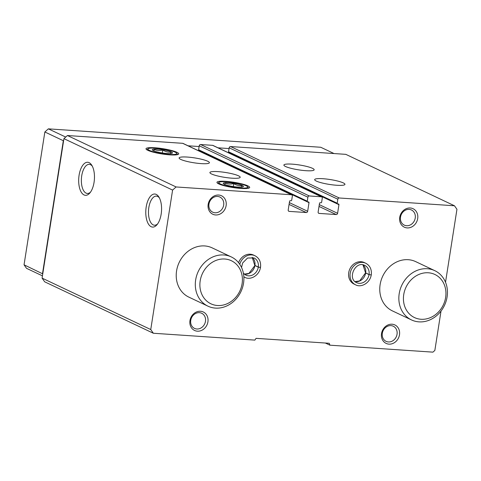 <?xml version="1.0" encoding="UTF-8"?>
<svg xmlns="http://www.w3.org/2000/svg" width="481" height="481" viewBox="0 0 481 481"><rect width="100%" height="100%" fill="white"/><g stroke="black" fill="none" stroke-linecap="round" stroke-linejoin="round"><path stroke-width="0.72" d="M316.342 181.078A15.326 2.471 -171.1 0 1 314.67 179.617A15.326 2.471 -171.1 0 1 330.188 179.545A15.326 2.471 -171.1 0 1 344.949 184.361A15.326 2.471 -171.1 0 1 333.189 184.938A15.326 2.471 -171.1 0 1 316.342 181.078M285.558 166.51A15.326 2.471 -171.1 0 1 283.886 165.049A15.326 2.471 -171.1 0 1 299.404 164.977A15.326 2.471 -171.1 0 1 314.165 169.787A15.326 2.471 -171.1 0 1 302.405 170.37A15.326 2.471 -171.1 0 1 285.558 166.51M441.017 311.057L434.848 350.433L432.918 352.146L329.918 345.184L329.257 343.29L256.084 338.347L254.852 340.109L153.349 333.249L150.751 329.545L172.595 190.079L176.106 186.959L291.348 194.751A1.365 1.178 -64.7 0 1 292.334 196.158L291.708 200.144A0.679 0.589 -64.7 0 1 291.011 200.763L290.259 200.715A0.679 0.589 -64.7 0 0 289.556 201.341L288.203 209.975A1.365 1.178 -64.7 0 0 289.195 211.381L306.259 212.536A1.365 1.178 -64.7 0 0 307.66 211.285L309.012 202.651A0.679 0.589 -64.7 0 0 308.519 201.948L307.768 201.9A0.679 0.589 -64.7 0 1 307.275 201.196L307.9 197.21A1.365 1.178 -64.7 0 1 309.307 195.959L321.278 196.771A1.365 1.178 -64.7 0 1 322.27 198.178L321.645 202.164A0.679 0.589 -64.7 0 1 320.941 202.79L320.19 202.735A0.679 0.589 -64.7 0 0 319.492 203.361L318.139 211.995A1.365 1.178 -64.7 0 0 319.125 213.408L336.189 214.556A1.365 1.178 -64.7 0 0 337.596 213.311L338.943 204.678A0.679 0.589 -64.7 0 0 338.45 203.974L337.704 203.92A0.679 0.589 -64.7 0 1 337.205 203.216L337.83 199.23A1.365 1.178 -64.7 0 1 339.237 197.986L454.479 205.778L345.809 154.347L230.573 146.555A1.365 1.178 -64.7 0 0 229.166 147.805L228.541 151.792A0.679 0.589 -64.7 0 0 229.034 152.495M199.104 150.469A0.679 0.589 -64.7 0 1 198.611 149.765L199.23 145.779A1.365 1.178 -64.7 0 1 200.637 144.534L212.614 145.34A1.365 1.178 -64.7 0 1 212.987 145.442L321.651 196.867M211.574 173.996A15.326 2.471 -171.1 0 1 209.902 172.535A15.326 2.471 -171.1 0 1 225.427 172.469A15.326 2.471 -171.1 0 1 240.187 177.279A15.326 2.471 -171.1 0 1 228.421 177.856A15.326 2.471 -171.1 0 1 211.574 173.996M180.79 159.427A15.326 2.471 -171.1 0 1 179.118 157.966A15.326 2.471 -171.1 0 1 194.643 157.9A15.326 2.471 -171.1 0 1 209.403 162.71A15.326 2.471 -171.1 0 1 197.637 163.287A15.326 2.471 -171.1 0 1 180.79 159.427M247.883 185.876A16.564 2.67 8.9 0 0 228.379 181.565A16.564 2.67 8.9 0 0 217.105 182.798A16.564 2.67 8.9 0 0 232.906 187.53A16.564 2.67 8.9 0 0 249.398 187.855A16.564 2.67 8.9 0 0 247.883 185.876M176.924 152.297A16.564 2.67 8.9 0 0 157.419 147.986A16.564 2.67 8.9 0 0 146.152 149.212A16.564 2.67 8.9 0 0 161.953 153.95A16.564 2.67 8.9 0 0 178.445 154.269A16.564 2.67 8.9 0 0 176.924 152.297M176.106 186.959L67.442 135.528L182.678 143.32A1.365 1.178 -64.7 0 1 183.051 143.416L291.72 194.847M454.479 205.778L456.95 209.295L445.526 282.257M153.349 333.249L44.685 281.818L42.087 278.12L63.925 138.648L67.442 135.528M329.918 345.184L325.372 343.031M161.165 214.093A16.564 7.84 -86.1 0 0 158.826 196.897A16.564 7.84 -86.1 0 0 148.491 199.344A16.564 7.84 -86.1 0 0 147.03 220.959A16.564 7.84 -86.1 0 0 156.944 224.777A16.564 7.84 -86.1 0 0 161.165 214.093M94.06 182.335A16.564 7.84 -86.1 0 0 91.715 165.139A16.564 7.84 -86.1 0 0 81.385 167.586A16.564 7.84 -86.1 0 0 79.924 189.201A16.564 7.84 -86.1 0 0 89.833 193.013A16.564 7.84 -86.1 0 0 94.06 182.335M172.595 190.079L63.925 138.648M150.751 329.545L42.087 278.12M238.588 262.716A11.923 10.323 -64.7 0 1 253.547 255.074L255.014 255.766A11.923 10.323 115.3 0 0 239.766 264.316M355.561 284.8L354.1 284.109A11.923 10.323 -64.7 0 1 348.725 272.625A11.923 10.323 -64.7 0 1 364.297 262.56L365.758 263.251A11.923 10.323 115.3 0 0 351.328 269.607A11.923 10.323 115.3 0 0 355.561 284.8C360.744 287.86 369.841 283.513 371.254 274.946L369.035 274.627L365.536 272.913L359.644 280.928L355.002 281.607M208.165 204.395A10.215 8.85 -64.7 0 1 222.986 196.675A10.215 8.85 -64.7 0 1 220.28 213.931A10.215 8.85 -64.7 0 1 208.165 204.395M189.959 320.623A10.215 8.85 -64.7 0 1 204.78 312.903A10.215 8.85 -64.7 0 1 202.08 330.158A10.215 8.85 -64.7 0 1 189.959 320.623M399.729 217.346A10.215 8.85 -64.7 0 1 414.55 209.626A10.215 8.85 -64.7 0 1 411.85 226.882A10.215 8.85 -64.7 0 1 399.729 217.346M381.529 333.567A10.215 8.85 -64.7 0 1 396.35 325.853A10.215 8.85 -64.7 0 1 393.644 343.109A10.215 8.85 -64.7 0 1 381.529 333.567M411.489 319.925L392.406 310.894A27.249 23.593 -64.7 0 1 380.116 284.644A27.249 23.593 -64.7 0 1 415.716 261.64L434.8 270.671A27.249 23.593 -64.7 0 1 444.474 305.393A27.249 23.593 -64.7 0 1 411.489 319.925A27.249 23.593 -64.7 0 1 399.2 293.681A27.249 23.593 -64.7 0 1 434.8 270.671M207.954 306.169L188.865 297.132A27.249 23.593 -64.7 0 1 176.575 270.887A27.249 23.593 -64.7 0 1 212.175 247.877L231.265 256.914A27.249 23.593 -64.7 0 1 240.933 291.63A27.249 23.593 -64.7 0 1 207.954 306.169A27.249 23.593 -64.7 0 1 195.659 279.918A27.249 23.593 -64.7 0 1 231.265 256.914M200.294 151.575L200.349 151.226A0.679 0.589 -64.7 0 0 200.355 151.106M230.225 153.595L230.279 153.247A0.679 0.589 -64.7 0 0 230.285 153.126M92.274 166.101A14.586 6.902 -86.1 0 0 89.298 164.358A14.586 6.902 -86.1 0 0 81.421 178.445A14.586 6.902 -86.1 0 0 87.326 193.464A14.586 6.902 -86.1 0 0 90.512 192.135M159.379 197.865A14.586 6.902 -86.1 0 0 156.403 196.116A14.586 6.902 -86.1 0 0 148.533 210.203A14.586 6.902 -86.1 0 0 154.437 225.222A14.586 6.902 -86.1 0 0 157.624 223.893M382.317 333.285A8.375 7.251 -64.7 0 1 393.26 326.214A8.375 7.251 -64.7 0 1 396.23 336.886A8.375 7.251 -64.7 0 1 386.093 341.354A8.375 7.251 -64.7 0 1 382.317 333.285M400.517 217.057A8.375 7.251 -64.7 0 1 411.459 209.987A8.375 7.251 -64.7 0 1 414.43 220.659A8.375 7.251 -64.7 0 1 404.293 225.126A8.375 7.251 -64.7 0 1 400.517 217.057M190.747 320.334A8.375 7.251 -64.7 0 1 201.689 313.263A8.375 7.251 -64.7 0 1 204.659 323.935A8.375 7.251 -64.7 0 1 194.528 328.403A8.375 7.251 -64.7 0 1 190.747 320.334M208.952 204.112A8.375 7.251 -64.7 0 1 219.889 197.042A8.375 7.251 -64.7 0 1 222.865 207.708A8.375 7.251 -64.7 0 1 212.728 212.175A8.375 7.251 -64.7 0 1 208.952 204.112M42.442 275.86L26.521 268.326L24.05 264.803L44.853 131.974L48.365 128.854L320.749 147.264L334.024 153.547M42.749 273.875L24.05 264.803M42.52 273.545L63.324 140.717L44.853 131.974M63.324 140.717L63.648 140.422M65.711 137.067L48.365 128.854M188.071 145.791L199.116 146.537M218.001 147.817L229.046 148.563M403.733 294.612A23.84 20.647 -64.7 0 1 438.317 276.605A23.84 20.647 -64.7 0 1 432.01 316.865A23.84 20.647 -64.7 0 1 403.733 294.612M200.192 280.85A23.84 20.647 -64.7 0 1 234.776 262.842A23.84 20.647 -64.7 0 1 228.469 303.108A23.84 20.647 -64.7 0 1 200.192 280.85M149.543 150.445A14.586 2.351 -171.1 0 1 148.208 148.707A14.586 2.351 -171.1 0 1 162.728 148.99A14.586 2.351 -171.1 0 1 176.641 153.162A14.586 2.351 -171.1 0 1 166.721 154.245A14.586 2.351 -171.1 0 1 149.543 150.445M153.385 150.703A10.215 1.647 -171.1 0 1 152.609 150.258A10.215 1.647 -171.1 0 1 162.62 149.687A10.215 1.647 -171.1 0 1 171.976 153.289A10.215 1.647 -171.1 0 1 163.185 153.096A10.215 1.647 -171.1 0 1 153.385 150.703M170.496 153.643L170.971 152.116C168.103 152.387 165.38 151.677 162.8 150C159.77 150.775 156.89 150.583 154.16 149.417L153.692 150.944M162.337 152.976L162.8 150M153.926 150.938L154.16 149.417M220.502 184.025A14.586 2.351 -171.1 0 1 219.162 182.287A14.586 2.351 -171.1 0 1 233.688 182.57A14.586 2.351 -171.1 0 1 247.601 186.742A14.586 2.351 -171.1 0 1 237.674 187.824A14.586 2.351 -171.1 0 1 220.502 184.025M224.344 184.289A10.215 1.647 -171.1 0 1 223.569 183.838A10.215 1.647 -171.1 0 1 233.574 183.267A10.215 1.647 -171.1 0 1 242.929 186.868A10.215 1.647 -171.1 0 1 234.145 186.682A10.215 1.647 -171.1 0 1 224.344 184.289M241.456 187.223L241.931 185.696C239.063 185.967 236.339 185.263 233.76 183.58C230.73 184.361 227.85 184.163 225.12 182.996L224.645 184.53M233.297 186.556L233.76 183.58M224.88 184.524L225.12 182.996M365.548 272.841L369.047 274.555C370.442 274.904 371.146 274.928 371.158 274.621M260.317 267.334L260.486 267.466C259.091 276.028 249.994 280.369 244.811 277.315A11.923 10.323 115.3 0 1 243.855 276.785M254.798 265.35L258.297 267.069C259.692 267.418 260.395 267.436 260.407 267.129M244.264 274.134A9.536 8.261 115.3 0 0 254.9 265.536L248.893 273.442L244.252 274.122M254.9 265.536L258.291 267.135L260.371 267.358M339.237 197.986L230.573 146.555M321.278 196.771L212.614 145.34M309.307 195.959L200.637 144.534M291.348 194.751L182.678 143.32M289.195 211.381L288.51 211.057M306.259 212.536L289.075 204.407M307.66 211.285L289.358 202.627M309.012 202.651L200.349 151.226M307.275 201.196L198.611 149.765M307.9 197.21L199.23 145.779M319.125 213.408L318.44 213.083M336.189 214.556L319.011 206.427M337.596 213.311L319.288 204.647M338.943 204.678L230.279 153.247M337.205 203.216L228.541 151.792M337.83 199.23L229.166 147.805M365.662 272.955A9.536 8.261 115.3 0 0 362.957 264.839L365.536 272.829M355.014 281.619A9.536 8.261 115.3 0 0 365.65 273.022M369.047 274.555A9.536 8.261 115.3 0 0 364.742 265.404C355.489 260.353 346.981 278.715 356.583 282.642A9.536 8.261 115.3 0 0 369.035 274.627M254.912 265.47A9.536 8.261 115.3 0 0 252.206 257.353L254.786 265.344M258.297 267.069A9.536 8.261 115.3 0 0 253.992 257.918L247.547 258.032L242.646 262.963L241.54 267.472M243.398 273.244L245.833 275.156A9.536 8.261 115.3 0 0 258.291 267.135M307.581 201.852L198.918 150.421M337.518 203.872L228.848 152.447M148.208 148.707L146.747 149.741M176.641 153.162L177.717 154.593M219.162 182.287L217.707 183.321M247.601 186.742L248.671 188.173M365.758 263.251C369.985 265.572 371.825 269.396 371.284 274.735M243.861 276.864L244.811 277.315M255.014 255.766C259.235 258.081 261.075 261.911 260.534 267.25"/></g></svg>
